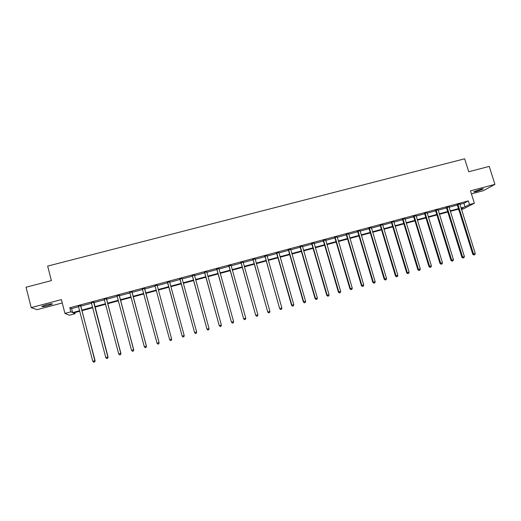 <?xml version="1.0" encoding="UTF-8"?>
<svg xmlns="http://www.w3.org/2000/svg" width="521" height="521" viewBox="0 0 521 521"><rect width="100%" height="100%" fill="white"/><g stroke="black" fill="none" stroke-linecap="round" stroke-linejoin="round"><path stroke-width="0.78" d="M48.062 305.593L52.334 304.101C52.79 303.483 50.752 303.73 46.226 304.837L41.941 306.328C41.511 306.947 43.549 306.7 48.062 305.593M476.65 191.441L483.169 189.058C483.651 188.635 482.772 188.713 480.531 189.286L474.006 191.669C473.53 192.093 474.41 192.015 476.65 191.441M74.803 312.58L75.089 313.694L69.423 315.225L64.949 313.414L70.856 311.825L72.614 312.6L79.674 310.698M471.414 193.871L483.364 190.686L494.95 184.362L489.239 166.401L468.724 171.754L464.641 158.801L47.658 266.094L51.377 280.617L26.05 287.221L31.208 307.618L37.069 309.669L62.259 302.955M459.887 204.356L463.905 203.281L468.346 200.885L469.486 204.525L474.357 203.216L463.436 208.901L461.476 209.429M458.421 209.168L458.734 210.165M468.346 200.885L69.807 307.761L71.585 308.601L78.638 306.706M80.963 305.41L80.931 306.081L91.592 303.235M93.839 302.629L104.467 299.777M106.688 298.507L106.662 299.178L117.264 296.338M119.439 295.088L119.413 295.752L129.989 292.926M132.119 291.682L132.093 292.346L142.643 289.526M144.714 288.302L144.695 288.966L155.219 286.153M157.225 285.612L167.69 282.805L167.332 282.232M169.716 282.258L180.084 279.477M182.135 278.924L192.405 276.169L192.054 275.602M194.483 275.609L204.662 272.874L204.31 272.314M206.752 272.314L216.84 269.604M218.957 269.038L228.953 266.355L228.602 265.795M231.09 265.782L240.995 263.125M243.157 262.545L252.972 259.907L252.62 259.354M255.147 259.321L264.876 256.71M267.078 256.124L276.716 253.532L276.364 252.985M278.937 252.939L288.484 250.373L288.139 249.826M290.725 249.774L300.187 247.228L299.842 246.68M302.447 246.622L311.825 244.108M314.104 243.496L323.404 241.002L323.053 240.455M325.703 240.383L334.912 237.908L334.567 237.368M337.23 237.289L346.354 234.834L346.009 234.294M348.692 234.209L357.732 231.78L357.386 231.239M360.089 231.148L369.05 228.745M371.427 228.107L380.304 225.723L379.965 225.183M382.701 225.079L391.499 222.714M393.909 222.07L402.629 219.732L402.29 219.198M405.058 219.08L413.7 216.756M416.142 216.104L424.706 213.799L424.368 213.271M427.168 213.141L435.66 210.862M438.135 210.197L446.549 207.938M449.043 207.267L457.379 205.033M459.796 203.965L457.164 204.668M448.946 206.876L446.334 207.579M438.044 209.807L435.445 210.497M427.077 212.744L424.498 213.441M416.051 215.707L413.485 216.391M404.96 218.683L402.42 219.361M393.817 221.672L391.284 222.35M382.603 224.681L380.096 225.352M371.33 227.703L368.842 228.374M359.998 230.744L357.523 231.409M348.601 233.805L346.139 234.463M337.139 236.879L334.697 237.537M325.612 239.973L323.189 240.624M314.02 243.086L311.617 243.73M302.362 246.218L299.972 246.856M290.633 249.364L288.269 249.995M278.846 252.522L276.501 253.154M266.986 255.707L264.661 256.332M255.062 258.911L252.757 259.53M243.066 262.128L240.78 262.74M231.005 265.365L228.739 265.97M218.872 268.621L216.625 269.22M206.668 271.897L204.44 272.49M194.392 275.186L192.19 275.778M182.057 278.501L179.869 279.087M169.67 281.822L167.469 282.415M157.218 285.163L155.004 285.762M144.688 288.53L142.461 289.122M132.087 291.91L129.846 292.509M119.413 295.309L117.127 295.921M106.662 298.735L104.324 299.36M93.832 302.173L91.449 302.812M80.931 305.638L78.495 306.289M64.949 313.414L61.393 299.595L31.208 307.618M69.807 307.761L70.856 311.825M494.95 184.362L470.47 190.868L474.357 203.216M79.811 311.232L73.415 312.952L75.089 313.694M461.287 208.83L463 207.931L461.163 208.426M458.649 209.103L450.313 211.35M447.819 212.021L439.405 214.294M436.924 214.958L428.438 217.25M425.976 217.915L417.406 220.22M414.963 220.878L406.315 223.209M403.892 223.867L395.165 226.218M392.756 226.869L383.951 229.24M381.561 229.885L372.678 232.281M370.301 232.92L361.34 235.336M358.982 235.974L349.936 238.41M347.598 239.041L338.474 241.503M336.156 242.128L326.941 244.61M324.642 245.228L315.348 247.735M313.069 248.348L303.684 250.881M301.425 251.487L291.955 254.04M289.715 254.645L280.161 257.218M277.94 257.817L268.302 260.415M266.101 261.008L256.371 263.633M254.196 264.219L244.375 266.869M242.213 267.449L232.307 270.119M230.171 270.699L220.175 273.388M218.058 273.961L207.964 276.684M205.867 277.244L195.688 279.992M193.617 280.552L183.34 283.32M181.288 283.873L170.914 286.667M168.889 287.214L158.423 290.041M156.411 290.581L145.887 293.414M143.835 293.968L133.278 296.814M131.181 297.38L120.598 300.233M118.449 300.812L107.84 303.671M105.646 304.264L95.011 307.13M92.764 307.735L82.103 310.614M461.013 207.951L465.032 206.863L469.486 204.525M81.966 310.08L92.627 307.208M94.874 306.602L105.509 303.736M107.704 303.144L118.313 300.285M120.462 299.705L131.038 296.859M133.142 296.293L143.692 293.447M145.75 292.893L156.274 290.06M158.28 289.52L168.745 286.7M170.777 286.153L181.145 283.359M183.197 282.805L193.473 280.038M195.544 279.477L205.73 276.736M207.82 276.169L217.915 273.447M220.031 272.88L230.028 270.184M232.164 269.611L242.07 266.941M244.232 266.361L254.046 263.711M256.228 263.125L265.957 260.507M268.159 259.914L277.797 257.315M280.018 256.716L289.572 254.144M291.812 253.538L301.281 250.985M303.541 250.38L312.919 247.853M315.198 247.234L324.498 244.733M326.797 244.115L336.006 241.627M338.324 241.008L347.455 238.546M349.793 237.915L358.839 235.479M361.19 234.841L370.157 232.431M372.528 231.786L381.411 229.396M383.808 228.752L392.606 226.381M395.016 225.73L403.742 223.379M406.172 222.727L414.814 220.396M417.256 219.738L425.826 217.426M428.288 216.769L436.774 214.476M439.255 213.812L447.669 211.546M450.164 210.868L458.5 208.628M463.905 203.281L465.032 206.863M71.585 308.601L72.614 312.6M458.096 204.629L457.373 205.02L472.749 254.255L473.517 253.988L457.887 204.278M474.103 254.873L474.8 254.678L474.103 254.873L473.517 253.988L475.256 253.499L459.802 203.763M457.373 205.02L457.041 204.506M472.749 254.255L473.797 254.977M474.8 254.678L475.256 253.499M447.239 207.547L446.543 207.931L461.893 257.315L462.628 257.055L447.031 207.189M463.228 257.941L463.931 257.745L463.228 257.941L462.628 257.055L464.38 256.56L448.959 206.674M446.543 207.931L446.204 207.41M461.893 257.315L462.935 258.045M463.931 257.745L464.38 256.56M436.324 210.471L435.654 210.855L450.978 260.396L451.687 260.142L436.116 210.119M452.3 261.028L452.996 260.832L452.3 261.028L451.687 260.142L453.446 259.647L438.05 209.598M435.654 210.855L435.315 210.334M450.978 260.396L452.013 261.125M452.996 260.832L453.446 259.647M425.344 213.421L424.706 213.792L439.998 263.489L440.681 263.242L425.136 213.063M441.3 264.127L442.01 263.932L441.3 264.127L440.681 263.242L442.446 262.747L427.083 212.542M439.998 263.489L441.026 264.225M442.01 263.932L442.446 262.747M414.312 216.384L413.7 216.749L428.959 266.602L429.617 266.361L414.104 216.026M430.248 267.247L430.958 267.052L430.248 267.247L429.617 266.361L431.395 265.86L416.058 215.499M413.7 216.749L413.355 216.228M428.959 266.602L429.981 267.345M430.958 267.052L431.395 265.86M403.215 219.361L402.629 219.719L417.855 269.728L418.487 269.5L403.007 219.002M419.131 270.386L419.848 270.184L419.131 270.386L418.487 269.5L420.278 268.999L404.973 218.475M417.855 269.728L418.877 270.477M419.848 270.184L420.278 268.999M392.059 222.356L391.499 222.708L406.699 272.88L407.298 272.652L391.844 221.998M407.95 273.538L408.672 273.336L407.95 273.538L407.298 272.652L409.096 272.144L393.824 221.464M391.499 222.708L391.154 222.18M406.699 272.88L407.709 273.629M408.672 273.336L409.096 272.144M380.838 225.365L380.304 225.71L395.472 276.045L396.045 275.824L380.623 225.007M396.709 276.716L397.432 276.508L396.709 276.716L396.045 275.824L397.855 275.316L382.616 224.473M395.472 276.045L396.481 276.801M397.432 276.508L397.855 275.316M369.552 228.393L369.05 228.732L384.185 279.223L384.732 279.015L369.343 228.035M385.41 279.901L386.133 279.699L385.41 279.901L384.732 279.015L386.549 278.501L371.343 227.495M369.05 228.732L368.705 228.205M384.185 279.223L385.188 279.985M386.133 279.699L386.549 278.501M358.207 231.441L357.732 231.773L372.834 282.421L373.355 282.226L357.999 231.077M374.039 283.111L374.768 282.903L374.039 283.111L373.355 282.226L375.185 281.711L360.011 230.536M372.834 282.421L373.831 283.19M374.768 282.903L375.185 281.711M346.797 234.502L346.354 234.828L361.424 285.645L361.913 285.449L346.589 234.137M362.609 286.335L363.345 286.127L362.609 286.335L361.913 285.449L363.749 284.928L348.614 233.597M361.424 285.645L362.414 286.413M363.345 286.127L363.749 284.928M335.329 237.583L334.905 237.902L349.943 288.875L350.405 288.693L335.114 237.218M351.115 289.578L351.851 289.37L351.115 289.578L350.405 288.693L352.255 288.172L337.152 236.671M349.943 288.875L350.926 289.65M351.851 289.37L352.255 288.172M323.788 240.682L323.398 240.989L338.403 292.131L338.832 291.955L323.574 240.318M339.549 292.841L340.291 292.633L339.549 292.841L338.832 291.955L340.695 291.434L325.625 239.764M338.403 292.131L339.379 292.913M340.291 292.633L340.695 291.434M312.183 243.795L311.825 244.095L326.791 295.407L327.195 295.238L311.975 243.431M327.924 296.123L328.673 295.915L327.924 296.123L327.195 295.238L329.064 294.71L314.033 242.877M311.825 244.095L311.48 243.561M326.791 295.407L327.761 296.189M328.673 295.915L329.064 294.71M300.519 246.928L300.187 247.221L315.12 298.696L315.492 298.54L300.304 246.557M316.234 299.425L316.983 299.21L316.234 299.425L315.492 298.54L317.374 298.005L302.375 246.003M315.12 298.696L316.084 299.484M316.983 299.21L317.374 298.005M288.784 250.073L288.484 250.367L303.378 302.004L303.717 301.854L288.569 249.709M304.472 302.74L305.228 302.525L304.472 302.74L303.717 301.854L305.612 301.32L290.653 249.149M303.378 302.004L304.336 302.799M305.228 302.525L305.612 301.32M276.983 253.245L276.71 253.525L291.571 305.339L291.877 305.195L276.768 252.874M292.646 306.081L293.408 305.866L292.646 306.081L291.877 305.195L293.779 304.655L278.859 252.314M291.571 305.339L292.522 306.133M293.408 305.866L293.779 304.655M265.111 256.43L279.692 308.686L264.896 256.058M280.747 309.435L281.516 309.22L280.747 309.435L279.972 308.549L281.887 308.009L267.006 255.492M264.876 256.703L264.525 256.156M279.692 308.686L280.637 309.487M281.516 309.22L281.887 308.009M253.173 259.634L267.748 312.053L252.959 259.263M268.784 312.808L269.552 312.593L268.784 312.808L267.996 311.923L269.924 311.382L255.082 258.69M267.748 312.053L268.686 312.861M269.552 312.593L269.924 311.382M241.171 262.858L255.739 315.439L240.956 262.48M256.755 316.208L257.53 315.986L256.755 316.208L255.954 315.322L257.888 314.775L243.086 261.913M240.995 263.112L240.643 262.564M255.739 315.439L256.664 316.254M257.53 315.986L257.888 314.775M229.097 266.094L243.652 318.845L228.882 265.723M244.655 319.62L245.43 319.399L244.655 319.62L243.841 318.735L245.782 318.188L231.024 265.15M243.652 318.845L244.577 319.666M245.43 319.399L245.782 318.188M216.951 269.357L231.5 322.271L216.736 268.979M232.477 323.059L233.265 322.838L232.477 323.059L231.656 322.173L233.61 321.62L218.892 268.4M216.84 269.598L216.489 269.044M231.5 322.271L232.418 323.092M233.265 322.838L233.61 321.62M204.733 272.633L219.282 325.716L204.519 272.255M220.233 326.511L221.021 326.289L220.233 326.511L219.4 325.625L221.366 325.071L206.687 271.675M219.282 325.716L220.188 326.543M221.021 326.289L221.366 325.071M192.451 275.935L206.987 329.181L192.236 275.557M207.918 329.988L208.713 329.76L207.918 329.988L207.071 329.103L209.051 328.543L194.418 274.971M206.987 329.181L207.886 330.014M208.713 329.76L209.051 328.543M180.09 279.249L194.62 332.672L179.875 278.872M195.531 333.479L196.332 333.258L195.531 333.479L194.672 332.6L196.664 332.033L182.05 278.481M180.084 279.464L179.732 278.911M194.62 332.672L195.512 333.512M196.332 333.258L196.664 332.033M167.664 282.584L182.181 336.175L167.449 282.206M183.073 336.996L183.874 336.774L183.073 336.996L182.2 336.117L184.2 335.55L169.651 282.011M169.696 281.601L169.657 281.952M182.181 336.175L183.066 337.022M183.874 336.774L184.2 335.55M170.549 340.552L171.35 340.324L170.549 340.552L169.651 339.653L154.945 285.56M170.543 340.532L169.651 339.653L171.676 339.138L171.35 340.324L171.663 339.086L157.212 285.547M155.193 286.068L154.867 285.58M157.244 284.941L157.199 285.293M144.604 288.334L159.055 342.636L157.029 343.209L142.37 288.934M144.604 288.777L159.107 342.681L158.742 343.86L157.935 344.094L158.742 343.86M142.572 289.272L142.324 288.947M158.762 343.88L159.107 342.681M157.029 343.209L157.935 344.094M131.963 291.727L146.375 346.211L144.337 346.791L129.716 292.327M131.969 292.164L146.453 346.25L146.062 347.442L145.248 347.67L146.062 347.442M146.101 347.455L146.453 346.25M144.337 346.791L145.248 347.67M119.25 295.133L133.617 349.812L131.566 350.392L116.997 295.739M119.257 295.576L133.734 349.832L133.311 351.037L132.49 351.271L133.311 351.037M133.363 351.05L133.734 349.832M131.566 350.392L132.49 351.271M106.466 298.566L120.781 353.427L118.716 354.013L104.193 299.178M106.466 299.008L120.931 353.44L120.481 354.658L119.661 354.892L120.481 354.658M120.546 354.664L120.931 353.44M118.716 354.013L119.661 354.892M93.604 302.017L107.867 357.067L105.789 357.653L91.318 302.629M93.865 301.946L108.055 357.074L107.58 358.298L106.746 358.533L107.58 358.298M107.652 358.298L108.055 357.074M105.789 357.653L106.746 358.533M80.664 305.488L94.874 360.734L92.79 361.32L78.365 306.107M80.664 305.938L95.109 360.727L94.594 361.965L93.76 362.199L94.594 361.965M94.685 361.958L95.109 360.727M92.79 361.32L93.76 362.199M457.959 204.375L457.243 204.766M447.103 207.286L446.412 207.671M436.188 210.217L435.523 210.595M425.214 213.161L424.569 213.532M414.175 216.124L413.563 216.489M403.078 219.1L402.492 219.458M391.922 222.096L391.362 222.447M380.701 225.105L380.167 225.45M369.415 228.133L368.914 228.472M358.07 231.174L357.595 231.506M346.66 234.242L346.218 234.561M335.192 237.315L334.769 237.635M323.652 240.415L323.261 240.722M312.046 243.528L311.688 243.828M300.383 246.661L300.05 246.954M52.334 304.101L52.243 303.756M380.812 225.3L380.284 225.645M369.474 228.211L368.966 228.55"/></g></svg>
